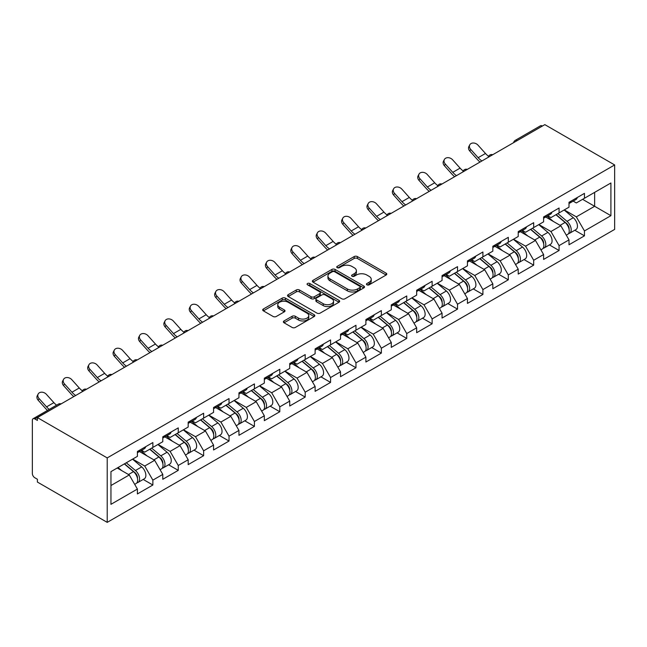 <?xml version="1.0" encoding="UTF-8"?>
<svg xmlns="http://www.w3.org/2000/svg" width="647" height="647" viewBox="0 0 647 647"><rect width="100%" height="100%" fill="white"/><g stroke="black" fill="none" stroke-linecap="round" stroke-linejoin="round"><path stroke-width="0.97" d="M366.914 284.817A1.585 0.914 0 0 0 369.154 284.817L386.13 275.015A2.256 1.302 0 0 0 386.785 274.093A2.256 1.302 0 0 0 386.13 273.171L357.37 256.568A2.256 1.302 0 0 0 354.176 256.568L337.208 266.37A1.585 0.914 0 0 0 336.739 267.017A1.585 0.914 0 0 0 337.208 267.664A1.585 0.914 0 0 0 339.44 267.664L341.64 266.394A7.23 4.173 0 0 1 351.863 266.394L354.257 267.777A7.23 4.173 0 0 1 356.376 270.729A7.23 4.173 0 0 1 354.257 273.681L352.057 274.951A1.585 0.914 0 0 0 351.596 275.59A1.585 0.914 0 0 0 352.057 276.237A1.585 0.914 0 0 0 354.297 276.237L356.497 274.967A7.23 4.173 0 0 1 366.72 274.967L369.113 276.35A7.23 4.173 0 0 1 371.232 279.302A7.23 4.173 0 0 1 369.113 282.254L366.914 283.523A1.585 0.914 0 0 0 366.453 284.17A1.585 0.914 0 0 0 366.914 284.817L366.914 283.523M284.049 320.944A2.256 1.302 0 0 0 283.386 321.866A2.256 1.302 0 0 0 284.049 322.788L292.12 327.447A2.256 1.302 0 0 0 295.315 327.447L314.159 316.561A2.256 1.302 0 0 0 314.822 315.639A2.256 1.302 0 0 0 314.159 314.717L285.408 298.121A2.256 1.302 0 0 0 282.213 298.121L263.361 308.999A2.256 1.302 0 0 0 262.698 309.921A2.256 1.302 0 0 0 263.361 310.843L273.107 316.472A2.256 1.302 0 0 0 276.301 316.472L284.373 311.814A2.256 1.302 0 0 0 285.028 310.892A2.256 1.302 0 0 0 284.373 309.97L279.536 307.179A6.041 3.486 0 0 1 277.765 304.713A6.041 3.486 0 0 1 281.494 301.494A6.041 3.486 0 0 1 288.085 302.246L307.01 313.172A6.041 3.486 0 0 1 308.781 315.639A6.041 3.486 0 0 1 305.052 318.866A6.041 3.486 0 0 1 298.469 318.106L295.315 316.286A2.256 1.302 0 0 0 292.12 316.286L284.049 320.944L284.049 322.788M37.397 417.598L544.831 124.636L614.65 164.945L107.216 457.906L37.397 417.598L37.397 420.421L34.792 418.916A3.453 1.99 -120 0 0 33.062 418.746A3.453 1.99 -120 0 0 32.35 420.324L32.35 473.507A3.453 1.99 -120 0 0 34.792 477.737L37.397 479.241L37.397 482.055L107.216 522.364L107.216 457.906M341.794 298.768A2.256 1.302 0 0 0 344.988 298.768L363.84 287.883A2.256 1.302 0 0 0 364.504 286.961A2.256 1.302 0 0 0 363.84 286.039L335.089 269.435A2.256 1.302 0 0 0 331.895 269.435L313.043 280.321A2.256 1.302 0 0 0 312.38 281.243A2.256 1.302 0 0 0 313.043 282.165L341.794 298.768M308.166 285.157A1.585 0.914 0 0 1 309.767 285.384L338.971 302.238L320.152 313.108A2.256 1.302 0 0 1 316.957 313.108L288.206 296.504L288.206 294.66A2.256 1.302 0 0 0 287.543 295.582A2.256 1.302 0 0 0 288.206 296.504M288.206 294.66L296.269 290.002A2.256 1.302 0 0 1 299.464 290.002L311.126 296.738A2.256 1.302 0 0 0 314.321 296.738L319.675 293.649A2.256 1.302 0 0 0 320.338 292.727A2.256 1.302 0 0 0 319.675 291.805L307.535 284.793A1.585 0.914 0 0 1 307.066 284.146A1.585 0.914 0 0 1 308.045 283.305A1.585 0.914 0 0 1 309.767 283.499L339.004 300.378A2.256 1.302 0 0 1 339.667 301.3A2.256 1.302 0 0 1 339.004 302.222L339.004 300.378M107.216 522.364L614.65 229.402L614.65 164.945M143.205 479.443L152.862 485.015L152.862 480.131L144.726 466.034L132.684 459.087M152.862 485.015L137.399 493.944L137.399 489.059L110.952 504.328L110.952 471.631L137.399 456.361L137.399 451.477L152.862 442.548L152.862 447.433L162.793 441.699L162.793 436.814L178.249 427.885L178.249 432.778L188.18 427.044L188.18 422.159L203.635 413.231L203.635 418.116L213.567 412.382L213.567 407.497L229.03 398.576L229.03 403.461L238.953 397.727L238.953 392.842L254.417 383.914L254.417 388.798L264.34 383.073L264.34 378.188L279.803 369.259L279.803 374.144L289.727 368.41L289.727 363.525L305.19 354.596L305.19 359.489L315.121 353.755L315.121 348.87L330.577 339.942L330.577 344.827L340.508 339.101L340.508 334.208L355.971 325.287L355.971 330.172L365.895 324.438L365.895 319.553L381.358 310.625L381.358 315.51L391.281 309.784L391.281 304.899L406.745 295.97L406.745 300.855L416.668 295.121L416.668 290.236L432.131 281.316L432.131 286.2L442.063 280.466L442.063 275.582L457.518 266.653L457.518 271.538L467.449 265.812L467.449 260.919L482.905 251.998L482.905 256.883L492.836 251.149L492.836 246.264L508.299 237.336L508.299 242.221L518.223 236.495L518.223 231.61L533.686 222.681L533.686 227.566L543.609 221.832L543.609 216.947L559.073 208.027L559.073 212.912L569.004 207.177L569.004 202.293L584.459 193.364L584.459 198.249L610.905 182.98L610.905 215.677L584.459 230.947L576.323 216.858L564.281 209.903M574.803 230.259L584.459 235.84L584.459 230.947M584.459 235.84L569.004 244.76L569.004 239.875L559.073 245.609L550.937 231.513L538.894 224.558M549.416 244.922L559.073 250.494L559.073 245.609M559.073 250.494L543.609 259.423L543.609 254.53L533.686 260.264L525.55 246.167L513.508 239.22M524.03 259.576L533.686 265.149L533.686 260.264M533.686 265.149L518.223 274.077L518.223 269.192L508.299 274.926L500.155 260.83L488.113 253.875M498.643 274.231L508.299 279.811L508.299 274.926M508.299 279.811L492.836 288.732L492.836 283.847L482.905 289.581L474.769 275.485L462.726 268.537M473.256 288.894L482.905 294.466L482.905 289.581M482.905 294.466L467.449 303.394L467.449 298.51L457.518 304.236L449.382 290.147L437.34 283.192M447.861 303.548L457.518 309.129L457.518 304.236M457.518 309.129L442.063 318.049L442.063 313.164L432.131 318.898L423.995 304.802L411.953 297.846M422.475 318.211L432.131 323.783L432.131 318.898M432.131 323.783L416.668 332.712L416.668 327.819L406.745 333.553L398.609 319.456L386.566 312.509M397.088 332.865L406.745 338.438L406.745 333.553M406.745 338.438L391.281 347.366L391.281 342.481L381.358 348.215L373.222 334.119L361.172 327.164M371.702 347.52L381.358 353.1L381.358 348.215M381.358 353.1L365.895 362.021L365.895 357.136L355.971 362.87L347.827 348.773L335.785 341.818M346.315 362.183L355.971 367.755L355.971 362.87M355.971 367.755L340.508 376.683L340.508 371.799L330.577 377.524L322.441 363.436L310.398 356.481M320.92 376.837L330.577 382.409L330.577 377.524M330.577 382.409L315.121 391.338L315.121 386.453L305.19 392.187L297.054 378.091L285.012 371.135M295.533 391.5L305.19 397.072L305.19 392.187M305.19 397.072L289.727 406.001L289.727 401.108L279.803 406.842L271.667 392.745L259.625 385.798M270.147 406.154L279.803 411.727L279.803 406.842M279.803 411.727L264.34 420.655L264.34 415.77L254.417 421.496L246.281 407.408L234.238 400.453M244.76 420.809L254.417 426.389L254.417 421.496M254.417 426.389L238.953 435.31L238.953 430.425L229.03 436.159L220.886 422.062L208.844 415.107M219.373 435.471L229.03 441.044L229.03 436.159M229.03 441.044L213.567 449.972L213.567 445.087L203.635 450.813L195.499 436.725L183.457 429.77M193.987 450.126L203.635 455.698L203.635 450.813M203.635 455.698L188.18 464.627L188.18 459.742L178.249 465.476L170.112 451.38L158.07 444.424M168.592 464.789L178.249 470.361L178.249 465.476M178.249 470.361L162.793 479.29L162.793 474.397L152.862 480.131M141.58 450.312L144.726 452.132L152.862 447.433M144.726 466.034L154.649 460.308L139.461 451.533M162.793 474.397L154.649 460.308M166.966 435.657L170.112 437.469L178.249 432.778M170.112 451.38L180.044 445.646L164.848 436.879M188.18 459.742L180.044 445.646M192.353 421.003L195.499 422.814L203.635 418.116M195.499 436.725L205.431 430.991L190.242 422.224M213.567 445.087L205.431 430.991M217.74 406.34L220.886 408.16L229.03 403.461M220.886 422.062L230.817 416.328L215.629 407.561M238.953 430.425L230.817 416.328M243.135 391.686L246.281 393.497L254.417 388.798M246.281 407.408L256.204 401.674L241.016 392.907M264.34 415.77L256.204 401.674M268.521 377.023L271.667 378.843L279.803 374.144M271.667 392.745L281.591 387.019L266.402 378.244M289.727 401.108L281.591 387.019M293.908 362.369L297.054 364.188L305.19 359.489M297.054 378.091L306.985 372.357L291.789 363.59M315.121 386.453L306.985 372.357M319.294 347.714L322.441 349.526L330.577 344.827M322.441 363.436L332.372 357.702L317.184 348.935M340.508 371.799L332.372 357.702M344.681 333.051L347.827 334.871L355.971 330.172M347.827 348.773L357.759 343.047L342.57 334.273M365.895 357.136L357.759 343.047M370.076 318.397L373.222 320.208L381.358 315.51M373.222 334.119L383.145 328.385L367.957 319.618M391.281 342.481L383.145 328.385M395.463 303.734L398.609 305.554L406.745 300.855M398.609 319.456L408.532 313.73L393.344 304.955M416.668 327.819L408.532 313.73M420.849 289.08L423.995 290.899L432.131 286.2M423.995 304.802L433.919 299.068L418.73 290.301M442.063 313.164L433.919 299.068M446.236 274.425L449.382 276.237L457.518 271.538M449.382 290.147L459.313 284.413L444.117 275.646M467.449 298.51L459.313 284.413M471.623 259.762L474.769 261.582L482.905 256.883M474.769 275.485L484.7 269.759L469.512 260.984M492.836 283.847L484.7 269.759M497.009 245.108L500.155 246.919L508.299 242.221M500.155 260.83L510.087 255.096L494.898 246.329M518.223 269.192L510.087 255.096M522.404 230.445L525.55 232.265L533.686 227.566M525.55 246.167L535.473 240.441L520.285 231.666M543.609 254.53L535.473 240.441M547.791 215.791L550.937 217.61L559.073 212.912M550.937 231.513L560.86 225.779L545.672 217.012M569.004 239.875L560.86 225.779M542.388 126.044L517.163 140.609M516.128 141.208A3.453 1.99 120 0 1 517.002 140.512A3.453 1.99 60 0 0 515.279 140.342L540.504 125.777A3.453 1.99 60 0 1 542.226 125.947M573.177 201.136L576.323 202.948L584.459 198.249M576.323 216.858L594.633 206.288L594.633 192.377L610.905 182.98M582.591 199.333L610.905 215.677M110.952 485.533L129.263 474.963L117.22 468.007M137.399 489.059L129.263 474.963M367.553 285.036L369.113 284.138A7.23 4.173 0 0 0 371.232 281.186L371.232 279.302M356.376 270.729L356.376 272.605A7.23 4.173 0 0 1 354.257 275.557L352.696 276.463M386.097 275.032L357.37 258.452A2.256 1.302 0 0 0 354.176 258.452L337.839 267.882M363.808 287.899L335.089 271.319A2.256 1.302 0 0 0 331.895 271.319L313.075 282.181M359.845 287.608A1.585 0.914 0 0 0 360.314 286.961A1.585 0.914 0 0 0 359.845 286.314L334.612 271.74A1.585 0.914 0 0 0 332.372 271.74L330.059 273.083A7.23 4.173 0 0 0 327.94 276.034A7.23 4.173 0 0 0 330.059 278.978L347.31 288.942A7.23 4.173 0 0 0 357.532 288.942L359.845 287.608L359.845 289.484A1.585 0.914 0 0 0 360.314 288.837L360.314 286.961M327.94 276.034L327.94 277.911A7.23 4.173 0 0 0 330.059 280.863L330.059 278.978M359.845 289.484L357.532 290.818A7.23 4.173 0 0 1 347.31 290.818L330.059 280.863M288.23 296.52L296.269 291.886L296.269 290.002M320.338 292.727L320.338 294.603A2.256 1.302 0 0 1 319.675 295.525L314.321 298.615A2.256 1.302 0 0 1 311.126 298.615L299.464 291.886A2.256 1.302 0 0 0 296.269 291.886M323.225 303.726A6.041 3.486 0 0 0 329.816 304.478A6.041 3.486 0 0 0 333.545 301.251A6.041 3.486 0 0 0 331.774 298.785L325.101 294.935A2.256 1.302 0 0 0 321.907 294.935L316.561 298.024A2.256 1.302 0 0 0 315.898 298.946A2.256 1.302 0 0 0 316.561 299.868L323.225 303.726L323.225 305.602A6.041 3.486 0 0 0 329.816 306.354A6.041 3.486 0 0 0 333.545 303.136L333.545 301.251M315.898 298.946L315.898 300.831A2.256 1.302 0 0 0 316.561 301.753L316.561 299.868M323.225 305.602L316.561 301.753M308.781 315.639L308.781 317.523A6.041 3.486 0 0 1 305.052 320.742A6.041 3.486 0 0 1 298.469 319.99L295.315 318.17A2.256 1.302 0 0 0 292.12 318.17L284.082 322.804M277.765 304.713L277.765 306.589A6.041 3.486 0 0 0 279.536 309.064L279.536 307.179M284.373 309.97L284.373 311.814L279.536 309.064M314.135 316.585L285.408 299.998A2.256 1.302 0 0 0 282.213 299.998L263.394 310.867M567.063 223.911L565.923 223.255M568.519 233.591A7.594 4.383 -120 0 0 569.627 233.252A7.594 4.383 -120 0 0 570.986 227.946A7.594 4.383 -120 0 0 567.031 221.331L557.876 213.599M569.627 233.252L575.887 229.636A7.594 4.383 -120 0 0 577.253 224.331A7.594 4.383 -120 0 0 573.299 217.707L564.144 209.984M556.113 214.618L566.562 223.433A4.602 2.661 60 0 1 569.045 229.103M566.287 235.176L567.67 234.384A7.594 4.383 -120 0 0 569.037 229.07A7.594 4.383 -120 0 0 565.082 222.455L555.919 214.731M553.282 221.403L547.103 216.187M480.025 162.049A18.415 10.627 60 0 1 477.268 159.397L469.795 151.075A5.176 3.971 -152.4 0 1 468.865 146.562L469.754 144.863A5.176 3.971 27.6 0 0 470.684 149.376L478.157 157.69A15.423 8.904 -120 0 0 481.886 160.974M488.598 156.315A15.423 8.904 -120 0 1 485.476 153.468L478.004 145.146A5.176 3.971 27.6 0 0 469.754 144.863M571.034 201.112A7.594 4.383 60 0 1 569.627 203.182A7.594 4.383 60 0 1 569.004 203.441M577.302 197.497A7.594 4.383 60 0 1 575.887 199.567L569.627 203.182M541.676 238.573L540.536 237.91M543.132 248.254A7.594 4.383 -120 0 0 544.232 247.906A7.594 4.383 -120 0 0 545.599 242.601A7.594 4.383 -120 0 0 541.644 235.985L532.489 228.262M544.232 247.906L550.5 244.291A7.594 4.383 -120 0 0 551.867 238.986A7.594 4.383 -120 0 0 547.912 232.37L538.749 224.638M530.718 229.281L541.167 238.096A4.602 2.661 60 0 1 543.658 243.765M540.9 249.839L542.283 249.038A7.594 4.383 -120 0 0 543.65 243.733A7.594 4.383 -120 0 0 539.695 237.117L530.532 229.386M527.895 236.058L521.708 230.85M516.29 253.228L515.149 252.573M517.746 262.908A7.594 4.383 -120 0 0 518.845 262.569A7.594 4.383 -120 0 0 520.212 257.263A7.594 4.383 -120 0 0 516.257 250.648L507.094 242.916M518.845 262.569L525.113 258.954A7.594 4.383 -120 0 0 526.48 253.64A7.594 4.383 -120 0 0 522.525 247.025L513.362 239.301M505.331 243.935L515.78 252.751A4.602 2.661 60 0 1 518.263 258.42M515.513 264.494L516.896 263.693A7.594 4.383 -120 0 0 518.263 258.388A7.594 4.383 -120 0 0 514.308 251.772L505.145 244.04M502.501 250.721L496.322 245.504M490.903 267.882L489.763 267.227M492.359 277.571A7.594 4.383 -120 0 0 493.459 277.223A7.594 4.383 -120 0 0 494.826 271.918A7.594 4.383 -120 0 0 490.871 265.302L481.708 257.571M493.459 277.223L499.727 273.608A7.594 4.383 -120 0 0 501.093 268.303A7.594 4.383 -120 0 0 497.139 261.687L487.975 253.956M479.945 258.59L490.394 267.405A4.602 2.661 60 0 1 492.877 273.083M490.127 279.148L491.51 278.356A7.594 4.383 -120 0 0 492.868 273.042A7.594 4.383 -120 0 0 488.914 266.427L479.759 258.703M477.114 265.375L470.935 260.159M465.508 282.545L464.368 281.882M466.964 292.226A7.594 4.383 -120 0 0 468.072 291.886A7.594 4.383 -120 0 0 469.439 286.572A7.594 4.383 -120 0 0 465.484 279.957L456.321 272.233M468.072 291.886L474.34 288.263A7.594 4.383 -120 0 0 475.699 282.957A7.594 4.383 -120 0 0 471.744 276.342L462.589 268.618M454.558 273.252L465.007 282.068A4.602 2.661 60 0 1 467.49 287.737M464.732 293.811L466.115 293.01A7.594 4.383 -120 0 0 467.482 287.705A7.594 4.383 -120 0 0 463.527 281.089L454.372 273.358M451.727 280.038L445.548 274.821M440.122 297.199L438.981 296.544M441.577 306.88A7.594 4.383 -120 0 0 442.685 306.541A7.594 4.383 -120 0 0 444.052 301.235A7.594 4.383 -120 0 0 440.089 294.62L430.934 286.888M442.685 306.541L448.945 302.925A7.594 4.383 -120 0 0 450.312 297.62A7.594 4.383 -120 0 0 446.357 290.996L437.202 283.273M429.171 287.907L439.62 296.722A4.602 2.661 60 0 1 442.103 302.392M439.345 308.465L440.728 307.665A7.594 4.383 -120 0 0 442.095 302.359A7.594 4.383 -120 0 0 438.14 295.744L428.977 288.02M426.341 294.692L420.162 289.476M454.631 176.712A18.415 10.627 60 0 1 451.881 174.051L444.408 165.737A5.176 3.971 -152.4 0 1 443.478 161.224L444.368 159.518A5.176 3.971 27.6 0 0 445.298 164.031L452.771 172.353A15.423 8.904 -120 0 0 456.499 175.636M463.203 170.978A15.423 8.904 -120 0 1 460.09 168.123L452.617 159.809A5.176 3.971 27.6 0 0 444.368 159.518M545.647 215.774A7.594 4.383 60 0 1 544.232 217.845A7.594 4.383 60 0 1 543.609 218.104M551.915 212.159A7.594 4.383 60 0 1 550.5 214.222L544.232 217.845M429.244 191.366A18.415 10.627 60 0 1 426.486 188.714L419.013 180.392A5.176 3.971 -152.4 0 1 418.091 175.879L418.981 174.172A5.176 3.971 27.6 0 0 419.903 178.693L427.376 187.007A15.423 8.904 -120 0 0 431.104 190.291M437.817 185.632A15.423 8.904 -120 0 1 434.703 182.778L427.23 174.464A5.176 3.971 27.6 0 0 418.981 174.172M520.261 230.429A7.594 4.383 60 0 1 518.845 232.499A7.594 4.383 60 0 1 518.223 232.758M526.529 226.814A7.594 4.383 60 0 1 525.113 228.884L518.845 232.499M403.857 206.021A18.415 10.627 60 0 1 401.1 203.368L393.627 195.054A5.176 3.971 -152.4 0 1 392.705 190.533L393.594 188.835A5.176 3.971 27.6 0 0 394.516 193.348L401.989 201.67A15.423 8.904 -120 0 0 405.718 204.953M412.43 200.295A15.423 8.904 -120 0 1 409.316 197.44L401.844 189.118A5.176 3.971 27.6 0 0 393.594 188.835M494.874 245.092A7.594 4.383 60 0 1 493.459 247.154A7.594 4.383 60 0 1 492.836 247.413M501.142 241.468A7.594 4.383 60 0 1 499.727 243.539L493.459 247.154M378.471 220.684A18.415 10.627 60 0 1 375.713 218.031L368.24 209.709A5.176 3.971 -152.4 0 1 367.31 205.196L368.208 203.49A5.176 3.971 27.6 0 0 369.13 208.01L376.603 216.324A15.423 8.904 -120 0 0 380.331 219.608M387.043 214.95A15.423 8.904 -120 0 1 383.93 212.095L376.457 203.781A5.176 3.971 27.6 0 0 368.208 203.49M469.487 259.746A7.594 4.383 60 0 1 468.072 261.817A7.594 4.383 60 0 1 467.449 262.075M475.747 256.131A7.594 4.383 60 0 1 474.34 258.202L468.072 261.817M353.084 235.338A18.415 10.627 60 0 1 350.326 232.685L342.853 224.363A5.176 3.971 -152.4 0 1 341.923 219.851L342.813 218.152A5.176 3.971 27.6 0 0 343.743 222.665L351.216 230.979A15.423 8.904 -120 0 0 354.944 234.263M361.657 229.604A15.423 8.904 -120 0 1 358.535 226.757L351.062 218.435A5.176 3.971 27.6 0 0 342.813 218.152M444.101 274.401A7.594 4.383 60 0 1 442.685 276.471A7.594 4.383 60 0 1 442.063 276.73M450.361 270.786A7.594 4.383 60 0 1 448.945 272.856L442.685 276.471M414.735 311.862L413.595 311.199M416.191 321.543A7.594 4.383 -120 0 0 417.299 321.195A7.594 4.383 -120 0 0 418.658 315.89A7.594 4.383 -120 0 0 414.703 309.274L405.548 301.551M417.299 321.195L423.559 317.58A7.594 4.383 -120 0 0 424.925 312.275A7.594 4.383 -120 0 0 420.971 305.659L411.807 297.927M403.785 302.57L414.226 311.385A4.602 2.661 60 0 1 416.717 317.054M413.959 323.128L415.342 322.327A7.594 4.383 -120 0 0 416.708 317.022A7.594 4.383 -120 0 0 412.754 310.406L403.591 302.675M400.954 309.347L394.767 304.139M327.697 250.001A18.415 10.627 60 0 1 324.94 247.34L317.467 239.026A5.176 3.971 -152.4 0 1 316.537 234.505L317.426 232.807A5.176 3.971 27.6 0 0 318.356 237.32L325.829 245.642A15.423 8.904 -120 0 0 329.558 248.925M336.262 244.267A15.423 8.904 -120 0 1 333.148 241.412L325.676 233.09A5.176 3.971 27.6 0 0 317.426 232.807M418.706 289.063A7.594 4.383 60 0 1 417.299 291.134A7.594 4.383 60 0 1 416.668 291.393M424.974 285.44A7.594 4.383 60 0 1 423.559 287.511L417.299 291.134M389.348 326.517L388.208 325.862M390.804 336.197A7.594 4.383 -120 0 0 391.904 335.858A7.594 4.383 -120 0 0 393.271 330.552A7.594 4.383 -120 0 0 389.316 323.937L380.161 316.205M391.904 335.858L398.172 332.243A7.594 4.383 -120 0 0 399.539 326.929A7.594 4.383 -120 0 0 395.584 320.314L386.421 312.59M378.39 317.224L388.839 326.039A4.602 2.661 60 0 1 391.33 331.709M388.572 337.783L389.955 336.982A7.594 4.383 -120 0 0 391.322 331.676A7.594 4.383 -120 0 0 387.367 325.061L378.204 317.329M375.559 324.01L369.38 318.793M302.303 264.655A18.415 10.627 60 0 1 299.545 262.003L292.072 253.681A5.176 3.971 -152.4 0 1 291.15 249.168L292.04 247.461A5.176 3.971 27.6 0 0 292.97 251.982L300.443 260.296A15.423 8.904 -120 0 0 304.171 263.58M310.875 258.921A15.423 8.904 -120 0 1 307.762 256.066L300.289 247.752A5.176 3.971 27.6 0 0 292.04 247.461M393.319 303.718A7.594 4.383 60 0 1 391.904 305.788A7.594 4.383 60 0 1 391.281 306.047M399.587 300.103A7.594 4.383 60 0 1 398.172 302.173L391.904 305.788M363.962 341.171L362.821 340.516M365.418 350.86A7.594 4.383 -120 0 0 366.517 350.512A7.594 4.383 -120 0 0 367.884 345.207A7.594 4.383 -120 0 0 363.929 338.591L354.766 330.86M366.517 350.512L372.785 346.897A7.594 4.383 -120 0 0 374.152 341.592A7.594 4.383 -120 0 0 370.197 334.976L361.034 327.245M353.003 331.879L363.452 340.694A4.602 2.661 60 0 1 365.935 346.371M363.185 352.437L364.568 351.644A7.594 4.383 -120 0 0 365.927 346.331A7.594 4.383 -120 0 0 361.972 339.715L352.817 331.992M350.173 338.664L343.994 333.448M276.916 279.31A18.415 10.627 60 0 1 274.158 276.657L266.685 268.343A5.176 3.971 -152.4 0 1 265.763 263.822L266.653 262.124A5.176 3.971 27.6 0 0 267.575 266.637L275.048 274.959A15.423 8.904 -120 0 0 278.776 278.242M285.489 273.576A15.423 8.904 -120 0 1 282.375 270.729L274.902 262.407A5.176 3.971 27.6 0 0 266.653 262.124M367.933 318.381A7.594 4.383 60 0 1 366.517 320.443A7.594 4.383 60 0 1 365.895 320.702M374.201 314.757A7.594 4.383 60 0 1 372.785 316.828L366.517 320.443M338.567 355.834L337.435 355.171M340.023 365.515A7.594 4.383 -120 0 0 341.131 365.175A7.594 4.383 -120 0 0 342.498 359.861A7.594 4.383 -120 0 0 338.543 353.246L329.38 345.522M341.131 365.175L347.399 361.552A7.594 4.383 -120 0 0 348.765 356.246A7.594 4.383 -120 0 0 344.802 349.631L335.647 341.907M327.617 346.541L338.066 355.357A4.602 2.661 60 0 1 340.548 361.026M337.791 367.1L339.182 366.299A7.594 4.383 -120 0 0 340.54 360.994A7.594 4.383 -120 0 0 336.586 354.378L327.431 346.646M324.786 353.327L318.607 348.11M251.529 293.973A18.415 10.627 60 0 1 248.772 291.312L241.299 282.998A5.176 3.971 -152.4 0 1 240.377 278.485L241.266 276.779A5.176 3.971 27.6 0 0 242.188 281.291L249.661 289.613A15.423 8.904 -120 0 0 253.389 292.897M260.102 288.238A15.423 8.904 -120 0 1 256.988 285.384L249.516 277.07A5.176 3.971 27.6 0 0 241.266 276.779M342.546 333.035A7.594 4.383 60 0 1 341.131 335.106A7.594 4.383 60 0 1 340.508 335.364M348.814 329.42A7.594 4.383 60 0 1 347.399 331.49L341.131 335.106M313.18 370.488L312.04 369.833M314.636 380.169A7.594 4.383 -120 0 0 315.744 379.829A7.594 4.383 -120 0 0 317.111 374.524A7.594 4.383 -120 0 0 313.156 367.908L303.993 360.177M315.744 379.829L322.012 376.214A7.594 4.383 -120 0 0 323.371 370.909A7.594 4.383 -120 0 0 319.416 364.285L310.261 356.562M302.23 361.196L312.679 370.011A4.602 2.661 60 0 1 315.162 375.681M312.404 381.754L313.787 380.954A7.594 4.383 -120 0 0 315.154 375.648A7.594 4.383 -120 0 0 311.199 369.033L302.036 361.309M299.399 367.981L293.22 362.765M226.143 308.627A18.415 10.627 60 0 1 223.385 305.974L215.912 297.652A5.176 3.971 -152.4 0 1 214.982 293.14L215.872 291.441A5.176 3.971 27.6 0 0 216.802 295.954L224.274 304.268A15.423 8.904 -120 0 0 228.003 307.551M234.715 302.893A15.423 8.904 -120 0 1 231.602 300.046L224.129 291.724A5.176 3.971 27.6 0 0 215.872 291.441M317.159 347.69A7.594 4.383 60 0 1 315.744 349.76A7.594 4.383 60 0 1 315.121 350.019M323.419 344.075A7.594 4.383 60 0 1 322.012 346.145L315.744 349.76M287.794 385.151L286.653 384.488M289.249 394.832A7.594 4.383 -120 0 0 290.357 394.484A7.594 4.383 -120 0 0 291.716 389.179A7.594 4.383 -120 0 0 287.761 382.563L278.606 374.839M290.357 394.484L296.617 390.869A7.594 4.383 -120 0 0 297.984 385.563A7.594 4.383 -120 0 0 294.029 378.948L284.874 371.216M276.843 375.858L287.292 384.666A4.602 2.661 60 0 1 289.775 390.343M287.017 396.417L288.4 395.616A7.594 4.383 -120 0 0 289.767 390.311A7.594 4.383 -120 0 0 285.812 383.695L276.649 375.964M274.013 382.636L267.826 377.427M200.756 323.29A18.415 10.627 60 0 1 197.998 320.629L190.525 312.315A5.176 3.971 -152.4 0 1 189.595 307.794L190.485 306.096A5.176 3.971 27.6 0 0 191.415 310.609L198.888 318.931A15.423 8.904 -120 0 0 202.616 322.214M209.329 317.556A15.423 8.904 -120 0 1 206.207 314.701L198.734 306.379A5.176 3.971 27.6 0 0 190.485 306.096M291.765 362.352A7.594 4.383 60 0 1 290.357 364.423A7.594 4.383 60 0 1 289.727 364.673M298.032 358.729A7.594 4.383 60 0 1 296.617 360.8L290.357 364.423M262.407 399.806L261.267 399.15M263.863 409.486A7.594 4.383 -120 0 0 264.963 409.147A7.594 4.383 -120 0 0 266.329 403.841A7.594 4.383 -120 0 0 262.375 397.218L253.22 389.494M264.963 409.147L271.23 405.523A7.594 4.383 -120 0 0 272.597 400.218A7.594 4.383 -120 0 0 268.642 393.602L259.479 385.879M251.448 390.513L261.898 399.328A4.602 2.661 60 0 1 264.388 404.998M261.631 411.071L263.014 410.271A7.594 4.383 -120 0 0 264.38 404.965A7.594 4.383 -120 0 0 260.426 398.35L251.262 390.618M248.626 397.298L242.439 392.082M175.361 337.944A18.415 10.627 60 0 1 172.612 335.292L165.139 326.97A5.176 3.971 -152.4 0 1 164.209 322.457L165.098 320.75A5.176 3.971 27.6 0 0 166.028 325.271L173.501 333.585A15.423 8.904 -120 0 0 177.229 336.869M183.934 332.21A15.423 8.904 -120 0 1 180.82 329.355L173.347 321.041A5.176 3.971 27.6 0 0 165.098 320.75M266.378 377.007A7.594 4.383 60 0 1 264.963 379.077A7.594 4.383 60 0 1 264.34 379.336M272.646 373.392A7.594 4.383 60 0 1 271.23 375.462L264.963 379.077M237.02 414.46L235.88 413.805M238.476 424.149A7.594 4.383 -120 0 0 239.576 423.801A7.594 4.383 -120 0 0 240.943 418.496A7.594 4.383 -120 0 0 236.988 411.88L227.825 404.149M239.576 423.801L245.844 420.186A7.594 4.383 -120 0 0 247.211 414.881A7.594 4.383 -120 0 0 243.256 408.265L234.093 400.533M226.062 405.168L236.511 413.983A4.602 2.661 60 0 1 238.994 419.66M236.244 425.726L237.627 424.933A7.594 4.383 -120 0 0 238.994 419.62A7.594 4.383 -120 0 0 235.031 413.004L225.876 405.281M223.231 411.953L217.052 406.737M149.975 352.599A18.415 10.627 60 0 1 147.217 349.946L139.744 341.624A5.176 3.971 -152.4 0 1 138.822 337.111L139.712 335.413A5.176 3.971 27.6 0 0 140.634 339.926L148.106 348.248A15.423 8.904 -120 0 0 151.835 351.523M158.547 346.865A15.423 8.904 -120 0 1 155.434 344.018L147.961 335.696A5.176 3.971 27.6 0 0 139.712 335.413M240.991 391.661A7.594 4.383 60 0 1 239.576 393.732A7.594 4.383 60 0 1 238.953 393.991M247.259 388.046A7.594 4.383 60 0 1 245.844 390.117L239.576 393.732M211.626 429.123L210.493 428.46M213.089 438.803A7.594 4.383 -120 0 0 214.189 438.464A7.594 4.383 -120 0 0 215.556 433.15A7.594 4.383 -120 0 0 211.601 426.535L202.438 418.811M214.189 438.464L220.457 434.841A7.594 4.383 -120 0 0 221.824 429.535A7.594 4.383 -120 0 0 217.869 422.92L208.706 415.188M200.675 419.83L211.124 428.646A4.602 2.661 60 0 1 213.607 434.315M210.857 440.389L212.24 439.588A7.594 4.383 -120 0 0 213.599 434.283A7.594 4.383 -120 0 0 209.644 427.667L200.489 419.935M197.845 426.616L191.666 421.399M124.588 367.261A18.415 10.627 60 0 1 121.83 364.601L114.357 356.287A5.176 3.971 -152.4 0 1 113.435 351.774L114.325 350.067A5.176 3.971 27.6 0 0 115.247 354.58L122.72 362.902A15.423 8.904 -120 0 0 126.448 366.186M133.161 361.527A15.423 8.904 -120 0 1 130.047 358.673L122.574 350.359A5.176 3.971 27.6 0 0 114.325 350.067M215.605 406.324A7.594 4.383 60 0 1 214.189 408.394A7.594 4.383 60 0 1 213.567 408.653M221.872 402.709A7.594 4.383 60 0 1 220.457 404.779L214.189 408.394M186.239 443.777L185.099 443.122M187.695 453.458A7.594 4.383 -120 0 0 188.803 453.118A7.594 4.383 -120 0 0 190.169 447.813A7.594 4.383 -120 0 0 186.215 441.197L177.052 433.466M188.803 453.118L195.07 449.503A7.594 4.383 -120 0 0 196.429 444.19A7.594 4.383 -120 0 0 192.474 437.574L183.319 429.851M175.288 434.485L185.738 443.3A4.602 2.661 60 0 1 188.22 448.969M185.463 455.043L186.846 454.243A7.594 4.383 -120 0 0 188.212 448.937A7.594 4.383 -120 0 0 184.258 442.322L175.102 434.598M172.458 441.27L166.279 436.054M99.201 381.916A18.415 10.627 60 0 1 96.443 379.263L88.971 370.941A5.176 3.971 -152.4 0 1 88.041 366.428L88.938 364.73A5.176 3.971 27.6 0 0 89.86 369.243L97.333 377.557A15.423 8.904 -120 0 0 101.061 380.84M107.774 376.182A15.423 8.904 -120 0 1 104.66 373.335L97.187 365.013A5.176 3.971 27.6 0 0 88.938 364.73M190.218 420.979A7.594 4.383 60 0 1 188.803 423.049A7.594 4.383 60 0 1 188.18 423.308M196.478 417.364A7.594 4.383 60 0 1 195.07 419.434L188.803 423.049M160.852 458.432L159.712 457.777M162.308 468.121A7.594 4.383 -120 0 0 163.416 467.773A7.594 4.383 -120 0 0 164.775 462.468A7.594 4.383 -120 0 0 160.82 455.852L151.665 448.128M163.416 467.773L169.676 464.158A7.594 4.383 -120 0 0 171.043 458.852A7.594 4.383 -120 0 0 167.088 452.237L157.933 444.505M149.902 449.139L160.351 457.955A4.602 2.661 60 0 1 162.834 463.632M160.076 469.706L161.459 468.905A7.594 4.383 -120 0 0 162.826 463.6A7.594 4.383 -120 0 0 158.871 456.976L149.708 449.253M147.071 455.925L140.892 450.716M73.815 396.579A18.415 10.627 60 0 1 71.057 393.918L63.584 385.604A5.176 3.971 -152.4 0 1 62.654 381.083L63.543 379.385A5.176 3.971 27.6 0 0 64.474 383.897L71.946 392.219A15.423 8.904 -120 0 0 75.675 395.503M82.387 390.845A15.423 8.904 -120 0 1 79.266 387.99L71.793 379.668A5.176 3.971 27.6 0 0 63.543 379.385M164.831 435.641A7.594 4.383 60 0 1 163.416 437.712A7.594 4.383 60 0 1 162.793 437.962M171.091 432.018A7.594 4.383 60 0 1 169.676 434.088L163.416 437.712M135.466 473.094L134.325 472.439M136.921 482.775A7.594 4.383 -120 0 0 138.029 482.436A7.594 4.383 -120 0 0 139.388 477.13A7.594 4.383 -120 0 0 135.433 470.506L126.278 462.783M138.029 482.436L144.289 478.812A7.594 4.383 -120 0 0 145.656 473.507A7.594 4.383 -120 0 0 141.701 466.891L132.538 459.168M124.515 463.802L134.956 472.617A4.602 2.661 60 0 1 137.447 478.287M134.689 484.36L136.072 483.56A7.594 4.383 -120 0 0 137.439 478.254A7.594 4.383 -120 0 0 133.484 471.639L124.321 463.907M121.685 470.587L118.053 467.53M47.49 410.416A18.415 10.627 60 0 1 45.67 408.58L38.197 400.258A5.176 3.971 -152.4 0 1 37.267 395.746L38.157 394.039A5.176 3.971 27.6 0 0 39.087 398.56L46.56 406.874A15.423 8.904 -120 0 0 49.245 409.405M56.572 405.176A15.423 8.904 -120 0 1 53.879 402.644L46.406 394.33A5.176 3.971 27.6 0 0 38.157 394.039M139.437 450.296A7.594 4.383 60 0 1 138.029 452.366A7.594 4.383 60 0 1 137.399 452.625M145.704 446.681A7.594 4.383 60 0 1 144.289 448.751L138.029 452.366M60.179 404.448L34.792 418.916M60.891 404.035A3.453 1.99 -60 0 0 60.017 404.351A3.453 1.99 -120 0 0 58.287 404.181L33.062 418.746M490.741 155.862A3.453 1.99 120 0 1 491.615 155.167A3.453 1.99 -60 0 1 492.488 154.851M465.347 170.525A3.453 1.99 120 0 1 466.228 169.829A3.453 1.99 -60 0 1 467.102 169.514M439.96 185.179A3.453 1.99 120 0 1 440.842 184.484A3.453 1.99 -60 0 1 441.715 184.169M414.573 199.834A3.453 1.99 120 0 1 415.447 199.147A3.453 1.99 -60 0 1 416.328 198.823M389.187 214.497A3.453 1.99 120 0 1 390.06 213.801A3.453 1.99 -60 0 1 390.942 213.486M363.8 229.151A3.453 1.99 120 0 1 364.673 228.456A3.453 1.99 -60 0 1 365.547 228.14M338.413 243.814A3.453 1.99 120 0 1 339.287 243.118A3.453 1.99 -60 0 1 340.16 242.803M313.019 258.468A3.453 1.99 120 0 1 313.9 257.773A3.453 1.99 -60 0 1 314.774 257.457M287.632 273.123A3.453 1.99 120 0 1 288.513 272.436A3.453 1.99 -60 0 1 289.387 272.112M262.245 287.786A3.453 1.99 120 0 1 263.119 287.09A3.453 1.99 -60 0 1 264 286.775M236.859 302.44A3.453 1.99 120 0 1 237.732 301.745A3.453 1.99 -60 0 1 238.614 301.429M211.472 317.103A3.453 1.99 120 0 1 212.345 316.407A3.453 1.99 -60 0 1 213.219 316.084M186.077 331.757A3.453 1.99 120 0 1 186.959 331.062A3.453 1.99 -60 0 1 187.832 330.746M160.691 346.412A3.453 1.99 120 0 1 161.572 345.724A3.453 1.99 -60 0 1 162.446 345.401M135.304 361.075A3.453 1.99 120 0 1 136.177 360.379A3.453 1.99 -60 0 1 137.059 360.064M109.917 375.729A3.453 1.99 120 0 1 110.791 375.034A3.453 1.99 -60 0 1 111.672 374.718M84.531 390.392A3.453 1.99 120 0 1 85.404 389.696A3.453 1.99 -60 0 1 86.277 389.373M369.113 284.138L369.113 282.254M352.057 276.237L352.057 274.951M354.257 275.557L354.257 273.681M337.208 267.664L337.208 266.37M354.176 258.452L354.176 256.568M357.37 258.452L357.37 256.568M386.13 275.015L386.13 273.171M313.043 282.165L313.043 280.321M331.895 271.319L331.895 269.435M335.089 271.319L335.089 269.435M363.84 287.883L363.84 286.039M347.31 290.818L347.31 288.942M357.532 290.818L357.532 288.942M299.464 291.886L299.464 290.002M311.126 298.615L311.126 296.738M314.321 298.615L314.321 296.738M319.675 295.525L319.675 293.649M309.767 285.384L309.767 283.499M292.12 318.17L292.12 316.286M295.315 318.17L295.315 316.286M298.469 319.99L298.469 318.106M263.361 310.843L263.361 308.999M282.213 299.998L282.213 298.121M285.408 299.998L285.408 298.121M314.159 316.561L314.159 314.717M567.031 221.331L573.299 217.707M560.092 225.334L565.082 222.455M470.684 149.376L469.795 151.075M485.476 153.468L478.157 157.69M541.644 235.985L547.912 232.37M534.705 239.997L539.695 237.117M516.257 250.648L522.525 247.025M509.318 254.651L514.308 251.772M490.871 265.302L497.139 261.687M483.924 269.314L488.914 266.427M465.484 279.957L471.744 276.342M458.537 283.968L463.527 281.089M440.089 294.62L446.357 290.996M433.15 298.623L438.14 295.744M445.298 164.031L444.408 165.737M460.09 168.123L452.771 172.353M419.903 178.693L419.013 180.392M434.703 182.778L427.376 187.007M394.516 193.348L393.627 195.054M409.316 197.44L401.989 201.67M369.13 208.01L368.24 209.709M383.93 212.095L376.603 216.324M343.743 222.665L342.853 224.363M358.535 226.757L351.216 230.979M414.703 309.274L420.971 305.659M407.764 313.285L412.754 310.406M318.356 237.32L317.467 239.026M333.148 241.412L325.829 245.642M389.316 323.937L395.584 320.314M382.377 327.94L387.367 325.061M292.97 251.982L292.072 253.681M307.762 256.066L300.443 260.296M363.929 338.591L370.197 334.976M356.99 342.595L361.972 339.715M267.575 266.637L266.685 268.343M282.375 270.729L275.048 274.959M338.543 353.246L344.802 349.631M331.596 357.257L336.586 354.378M242.188 281.291L241.299 282.998M256.988 285.384L249.661 289.613M313.156 367.908L319.416 364.285M306.209 371.912L311.199 369.033M216.802 295.954L215.912 297.652M231.602 300.046L224.274 304.268M287.761 382.563L294.029 378.948M280.822 386.574L285.812 383.695M191.415 310.609L190.525 312.315M206.207 314.701L198.888 318.931M262.375 397.218L268.642 393.602M255.436 401.229L260.426 398.35M166.028 325.271L165.139 326.97M180.82 329.355L173.501 333.585M236.988 411.88L243.256 408.265M230.049 415.884L235.031 413.004M140.634 339.926L139.744 341.624M155.434 344.018L148.106 348.248M211.601 426.535L217.869 422.92M204.654 430.546L209.644 427.667M115.247 354.58L114.357 356.287M130.047 358.673L122.72 362.902M186.215 441.197L192.474 437.574M179.268 445.201L184.258 442.322M89.86 369.243L88.971 370.941M104.66 373.335L97.333 377.557M160.82 455.852L167.088 452.237M153.881 459.863L158.871 456.976M64.474 383.897L63.584 385.604M79.266 387.99L71.946 392.219M135.433 470.506L141.701 466.891M128.494 474.518L133.484 471.639M39.087 398.56L38.197 400.258M53.879 402.644L46.56 406.874M515.279 140.342A3.453 3.453 0 0 0 513.621 142.655M492.723 154.722A3.453 3.453 0 0 0 488.226 157.31M467.336 169.377A3.453 3.453 0 0 0 462.84 171.973M441.95 184.031A3.453 3.453 0 0 0 437.453 186.627M416.555 198.694A3.453 3.453 0 0 0 412.066 201.29M391.168 213.348A3.453 3.453 0 0 0 386.68 215.944M365.781 228.011A3.453 3.453 0 0 0 361.293 230.599M340.395 242.665A3.453 3.453 0 0 0 335.898 245.262M315.008 257.32A3.453 3.453 0 0 0 310.511 259.916M289.613 271.983A3.453 3.453 0 0 0 285.125 274.579M264.227 286.637A3.453 3.453 0 0 0 259.738 289.233M238.84 301.3A3.453 3.453 0 0 0 234.351 303.888M213.453 315.954A3.453 3.453 0 0 0 208.957 318.55M188.067 330.609A3.453 3.453 0 0 0 183.57 333.205M162.68 345.272A3.453 3.453 0 0 0 158.183 347.86M137.285 359.926A3.453 3.453 0 0 0 132.797 362.522M111.899 374.589A3.453 3.453 0 0 0 107.41 377.177M86.512 389.243A3.453 3.453 0 0 0 82.015 391.839M61.125 403.898A3.453 3.453 0 0 0 58.287 404.181"/></g></svg>
